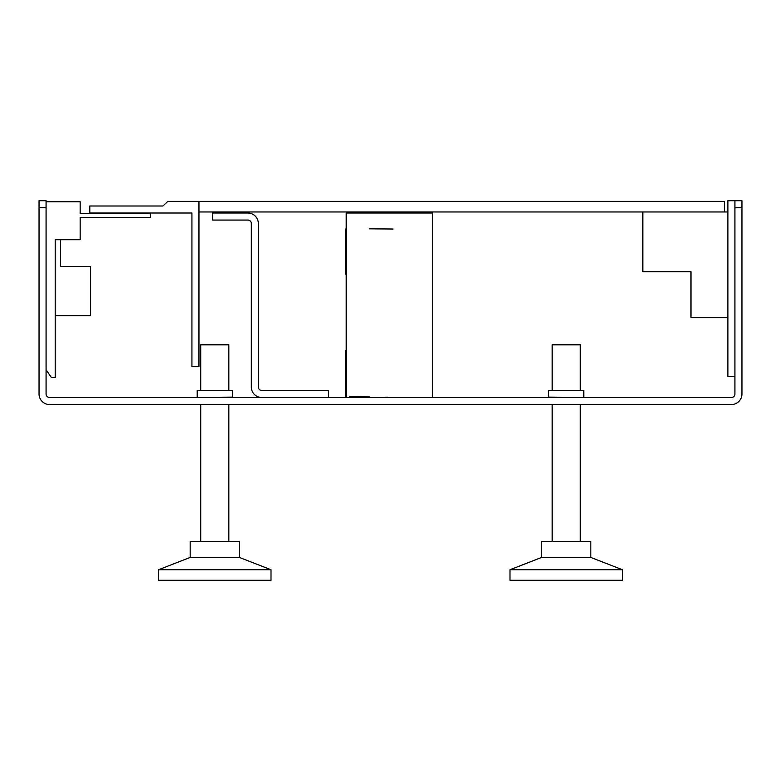 <?xml version="1.0" encoding="UTF-8"?>
<svg xmlns="http://www.w3.org/2000/svg" width="781" height="781" viewBox="0 0 781 781"><rect width="100%" height="100%" fill="white"/><g stroke="black" fill="none" stroke-linecap="round" stroke-linejoin="round"><path stroke-width="1.17" d="M39.05 207.746L46.079 207.746L46.079 394.014A3.514 3.514 0 0 0 49.593 397.529L731.407 397.529A3.514 3.514 0 0 0 734.921 394.014L734.921 200.717L741.95 200.717L741.95 394.014A10.543 10.543 0 0 1 731.407 404.558L49.593 404.558A10.543 10.543 0 0 1 39.05 394.014L39.05 200.717L46.079 200.717L46.079 369.764L51.351 377.496L55.217 377.496L55.217 239.728L55.217 315.641L90.362 315.641L90.362 266.438L61.191 266.438A0.703 0.703 0 0 1 60.488 265.735L60.488 239.728M734.921 207.746L741.95 207.746M197.202 397.178L197.202 390.5L232.347 390.5L232.347 397.178L196.851 397.529M583.798 397.178L583.798 390.5L548.652 390.5L548.652 397.178L584.149 397.529M61.191 266.438L60.488 265.735M734.921 200.717L727.892 200.717L727.892 376.442L734.921 376.442M642.841 211.963L642.841 271.71L690.99 271.71L690.99 317.398L727.892 317.398L727.892 211.963L724.377 211.963L724.377 201.42L198.96 201.42L198.96 211.963L724.377 211.963M261.869 397.529A10.543 10.543 0 0 1 251.326 386.985L251.326 223.561A3.514 3.514 0 0 0 247.811 220.047L212.666 220.047L212.666 213.018L247.811 213.018A10.543 10.543 0 0 1 258.355 223.561L258.355 386.985A3.514 3.514 0 0 0 261.869 390.5L328.645 390.5L328.645 397.529M346.217 397.529L346.217 213.018L432.674 213.018L432.674 397.529M393.028 229.018L369.413 228.833M346.217 229.009L345.514 229.018L346.217 229.009M345.514 350.454L346.217 350.444L345.514 350.454L346.217 350.444L345.514 350.454L346.217 350.444L345.514 350.454L345.514 396.416L346.217 396.426M349.527 396.484L369.413 396.807L369.413 397.529M370.419 397.529L387.688 397.246M346.217 274.16L345.514 274.151L346.217 274.16M622.457 580.283L509.993 580.283L509.993 569.74L622.457 569.74L622.457 580.283M590.827 557.439L590.827 541.623L541.623 541.623L541.623 557.439L590.827 557.439L622.457 569.74M552.167 390.5L552.167 344.811L580.283 344.811L580.283 390.5M580.283 404.558L580.283 541.623M552.167 404.558L552.167 541.623M271.007 580.283L158.543 580.283L158.543 569.74L271.007 569.74L271.007 580.283M239.376 557.439L239.376 541.623L190.173 541.623L190.173 557.439L239.376 557.439L271.007 569.74M200.717 390.5L200.717 344.811L228.833 344.811L228.833 390.5M228.833 404.558L228.833 541.623M200.717 404.558L200.717 541.623M89.825 213.018L191.931 213.018L191.931 366.601L198.96 366.601L198.96 201.42L167.837 201.42L162.936 205.989L89.825 205.989L89.825 213.018M55.217 239.728L80.17 239.728L80.17 217.411L150.46 217.411L150.46 213.545L80.17 213.545L80.17 201.771L46.079 201.771M345.514 229.018L345.514 274.151M541.623 557.439L509.993 569.74M190.173 557.439L158.543 569.74"/></g></svg>
